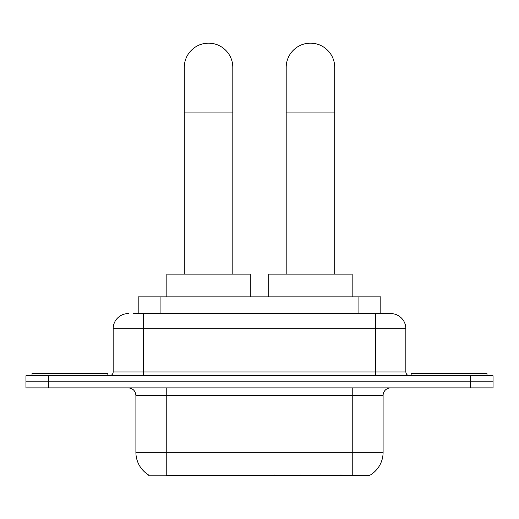 <?xml version="1.0" encoding="UTF-8"?>
<svg xmlns="http://www.w3.org/2000/svg" width="519" height="519" viewBox="0 0 519 519"><rect width="100%" height="100%" fill="white"/><g stroke="black" fill="none" stroke-linecap="round" stroke-linejoin="round"><path stroke-width="0.78" d="M274.979 475.093L274.979 475.839L148.791 475.839L148.791 475.093M138.19 313.567L138.19 296.881L380.81 296.881L380.81 313.567M149.018 475.222A26.54 26.54 0 0 1 135.9 452.328L166.229 452.328L166.229 475.222L352.771 475.222C362.268 475.988 368.003 475.988 369.982 475.222A26.54 26.54 0 0 0 383.1 452.328L383.1 395.459A7.584 7.584 0 0 1 390.684 387.875M135.9 452.328L135.9 395.459C135.453 390.852 132.922 388.329 128.316 387.875M48.695 375.743L493.05 375.743L493.05 381.809L25.95 381.809L25.95 387.875L48.695 387.875L48.695 381.809L25.95 381.809L25.95 375.743L48.695 375.743L48.695 381.809L493.05 381.809L493.05 387.875L48.695 387.875M354.652 475.378L340.373 475.093M133.973 313.567L390.684 313.567A15.168 15.168 0 0 1 405.845 328.728L405.845 371.954C406.072 374.257 407.337 375.522 409.64 375.743M133.63 313.567L143.484 313.567L143.484 328.728L113.155 328.728L113.155 371.954A3.789 3.789 0 0 1 109.36 375.743M128.316 313.567A15.168 15.168 0 0 0 113.155 328.728M405.845 328.728L375.516 328.728L375.516 313.567L390.684 313.567M107.842 375.743L107.842 373.472L32.016 373.472L32.016 375.743M486.984 375.743L486.984 373.472L411.158 373.472L411.158 375.743M184.277 274.136L184.277 67.431A24.263 24.263 0 0 1 208.541 43.161A24.263 24.263 0 0 1 232.81 67.431A24.263 24.263 0 0 0 208.541 43.161M232.81 274.136L232.81 67.431M250.249 296.881L250.249 274.136L166.839 274.136L166.839 296.881M286.19 274.136L286.19 67.431A24.263 24.263 0 0 1 310.459 43.161A24.263 24.263 0 0 1 334.723 67.431A24.263 24.263 0 0 0 310.459 43.161M334.723 274.136L334.723 67.431M320.301 475.093L319.555 475.839L301.357 475.839L300.611 475.093M352.161 296.881L352.161 274.136L268.751 274.136L268.751 296.881M238.695 475.093L238.695 475.839M169.265 475.839L169.265 475.093M160.935 313.567L160.935 296.881M358.065 313.567L358.065 296.881M245.818 475.093L245.818 475.839M274.519 475.093L274.519 475.839M352.771 387.875L352.771 395.459L135.9 395.459M383.1 395.459L352.771 395.459L352.771 452.328L383.1 452.328M352.771 475.222L352.771 452.328L166.229 452.328L166.229 387.875M470.305 387.875L470.305 375.743M143.484 375.743L143.484 371.954L405.845 371.954M113.155 371.954L143.484 371.954L143.484 328.728L375.516 328.728L375.516 375.743M184.277 112.921L232.81 112.921M286.19 112.921L334.723 112.921"/></g></svg>
